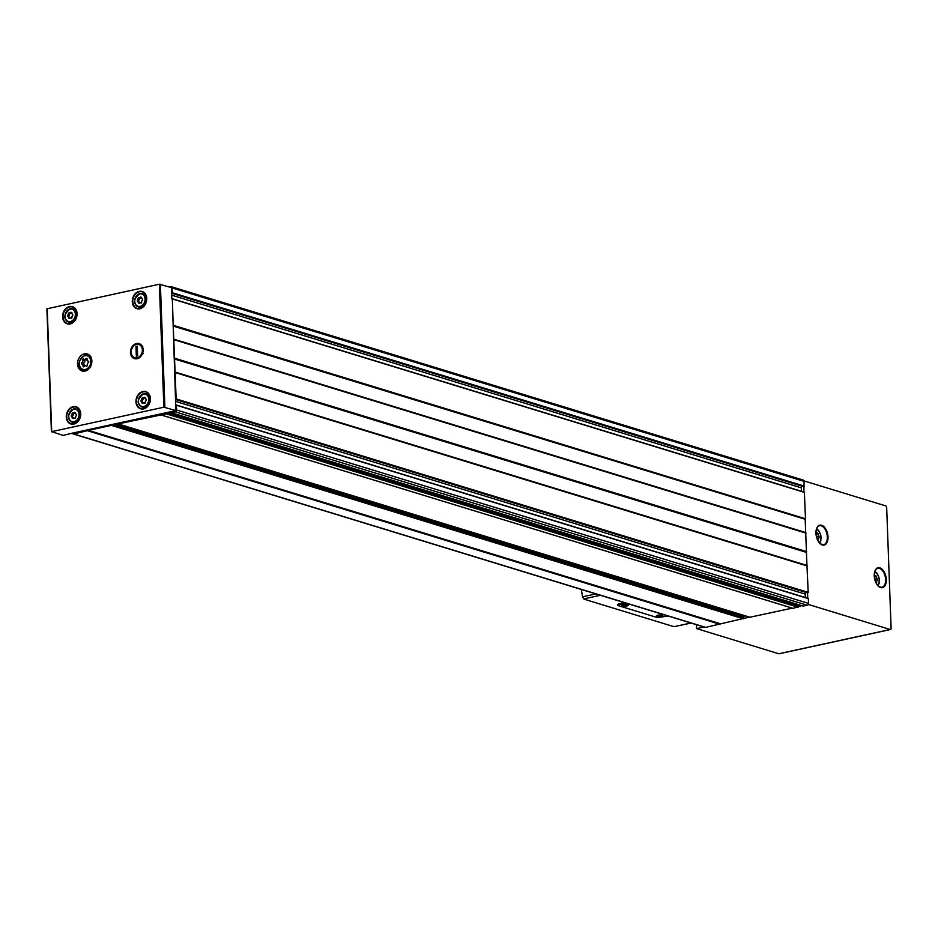 <?xml version="1.0" encoding="UTF-8"?>
<svg xmlns="http://www.w3.org/2000/svg" width="938" height="938" viewBox="0 0 938 938"><rect width="100%" height="100%" fill="white"/><g stroke="black" fill="none" stroke-linecap="round" stroke-linejoin="round"><path stroke-width="1.41" d="M874.333 575.17A1.583 0.891 77.7 0 0 875.224 575.721A1.583 0.891 77.7 0 0 875.6 575.44L876.538 576.565A1.583 0.891 77.7 0 0 877.288 578.699L877.347 580.411A1.583 0.891 77.7 0 0 877.288 580.423A1.583 0.891 77.7 0 0 876.737 582.135L876.209 583.073M816.037 532.573A1.583 0.891 77.7 0 0 816.928 533.124A1.583 0.891 77.7 0 0 817.315 532.843L818.253 533.968A1.583 0.891 77.7 0 0 819.003 536.114L819.062 537.814A1.583 0.891 77.7 0 0 819.003 537.826A1.583 0.891 77.7 0 0 818.452 539.538L817.913 540.487M175.934 410.598L175.734 405.169L176.391 405.228L176.567 409.988A1.618 1.266 107 0 1 175.324 411.829L171.255 412.697L171.22 411.618L175.934 410.598L163.869 407.209L51.707 431.644L63.069 435.42L71.534 433.333M173.225 325.838L176.156 398.931L175.512 399.271L172.322 298.73L173.225 325.838L805.496 518.784L804.358 492.157L172.463 298.847M166.178 412.72L166.12 413.834L161.102 414.936L118.129 423.894L117.742 423.273L171.22 411.618M169.309 286.958L170.728 286.653A1.618 1.266 107 0 1 172.088 287.931L172.264 292.691L171.619 293.031L171.419 287.603L159.354 284.226L46.9 308.813L51.543 431.691M71.546 433.579L72.425 433.133A1.618 1.266 107 0 0 73.703 433.966L88.278 430.483L720.302 623.922L705.739 627.393A1.618 1.266 107 0 1 704.755 627.088M749.321 617.11L720.302 623.922M792.317 608.141L749.861 617.239M801.826 605.678L793.02 608.352L161.09 414.936L793.126 608.363M176.356 405.087L808.251 598.409L808.591 603.415A1.618 1.266 107 0 1 807.348 605.268L803.198 606.065M174.925 372.187L806.961 565.614L808.193 592.37L807.548 592.71L807.747 598.256M173.155 326.084L805.261 519.277M805.191 519.511L806.961 565.614M802.752 480.08A1.618 1.266 107 0 1 804.112 481.358L803.854 492.004M72.425 433.133L111.669 424.586L111.329 425.371L88.453 430.354L720.49 623.782M804.042 480.913L885.671 505.887A1.618 0.915 -102.3 0 1 886.68 507.751L891.1 628.237A1.618 0.915 -102.3 0 1 890.49 629.515A1.618 0.915 -102.3 0 1 890.197 629.504L808.345 604.459M779.361 653.645A1.618 0.915 -102.3 0 1 779.103 653.774A1.618 0.915 -102.3 0 1 778.821 653.763L696.594 628.601L703.957 626.994M696.594 628.601L696.442 624.696M803.643 486.459L802.6 486.353A1.29 1.02 107 0 0 801.333 487.842L801.462 491.278M807.548 592.71L806.504 592.605A1.29 1.02 107 0 0 805.226 594.094L805.355 597.518M167.714 412.38L797.968 605.268A1.29 1.02 107 0 1 797.968 604.494M797.968 605.268L798.285 606.452M745.253 615.867L743.834 616.172L743.728 618.33M171.83 298.929L171.619 293.031M175.734 405.169L175.512 399.271M111.669 424.586L117.742 423.273M137.077 358.738A7.867 6.179 107 0 1 131.168 348.514A7.867 6.179 107 0 1 142.142 346.122A7.867 6.179 107 0 1 137.077 358.738M84.373 353.861A8.888 6.988 -73 0 0 77.62 362.22A8.888 6.988 -73 0 0 82.087 370.979A8.888 6.988 -73 0 0 91.373 364.519A8.888 6.988 -73 0 0 87.293 353.966A8.888 6.988 -73 0 0 84.373 353.861M71.347 415.346A1.29 1.008 -73 0 0 72.05 413.611L73.023 412.708A1.29 1.008 -73 0 0 74.524 412.38L75.556 412.849A1.29 1.008 -73 0 0 76.365 414.256L76.412 415.64A1.29 1.008 -73 0 0 75.72 417.375L74.747 418.289A1.29 1.008 -73 0 0 73.234 418.618L72.214 418.137A1.29 1.008 -73 0 0 71.394 416.73L71.347 415.346L72.566 415.722A1.29 1.008 107 0 0 73.258 413.986L73.645 413.001M78.499 408.558A8.653 6.801 -73 0 0 78.358 408.593A8.653 6.801 -73 0 0 76.728 409.179M72.707 422.323A8.653 6.801 -73 0 0 73.821 423.835M141.04 400.174A1.29 1.008 -73 0 0 141.744 398.439L142.717 397.524A1.29 1.008 -73 0 0 144.218 397.196L145.249 397.677A1.29 1.008 -73 0 0 146.058 399.084L146.105 400.467A1.29 1.008 -73 0 0 145.413 402.203L144.44 403.106A1.29 1.008 -73 0 0 142.928 403.434L141.908 402.965A1.29 1.008 -73 0 0 141.099 401.558L141.04 400.174L142.259 400.538A1.29 1.008 107 0 0 142.951 398.814L143.338 397.829M148.192 393.385A8.653 6.801 -73 0 0 148.052 393.409A8.653 6.801 -73 0 0 146.422 394.007M142.4 407.139A8.653 6.801 -73 0 0 143.526 408.651M67.677 315.203A1.29 1.008 -73 0 0 68.368 313.468L69.342 312.565A1.29 1.008 -73 0 0 70.854 312.237L71.874 312.706A1.29 1.008 -73 0 0 72.695 314.113L72.742 315.496A1.29 1.008 -73 0 0 72.05 317.232L71.077 318.146A1.29 1.008 -73 0 0 69.564 318.474L68.544 317.994A1.29 1.008 -73 0 0 67.724 316.587L67.677 315.203L68.896 315.578A1.29 1.008 107 0 0 69.588 313.843L69.975 312.858M74.829 308.414A8.653 6.801 -73 0 0 74.688 308.438A8.653 6.801 -73 0 0 73.058 309.036M69.025 322.18A8.653 6.801 -73 0 0 70.151 323.68M137.37 300.031A1.29 1.008 -73 0 0 138.074 298.296L139.047 297.381A1.29 1.008 -73 0 0 140.548 297.053L141.579 297.534A1.29 1.008 -73 0 0 142.388 298.929L142.435 300.324A1.29 1.008 -73 0 0 141.744 302.059L140.77 302.962A1.29 1.008 -73 0 0 139.258 303.291L138.238 302.822A1.29 1.008 -73 0 0 137.417 301.415L137.37 300.031L138.59 300.394A1.29 1.008 107 0 0 139.281 298.659L139.668 297.686M144.522 293.231A8.653 6.801 -73 0 0 144.382 293.266A8.653 6.801 -73 0 0 142.752 293.852M138.73 306.996A8.653 6.801 -73 0 0 139.844 308.508M71.851 312.87A1.29 1.008 107 0 1 70.561 312.929M68.685 316.856L68.896 315.578M68.075 316.704L68.943 316.962A1.29 1.008 107 0 1 69.775 318.205M141.556 297.686A1.29 1.008 107 0 1 140.254 297.756M138.378 301.684L138.59 300.394M137.769 301.52L138.636 301.79A1.29 1.008 107 0 1 139.469 303.033M145.226 397.829A1.29 1.008 107 0 1 143.924 397.9M142.048 401.827L142.259 400.538M141.45 401.663L142.306 401.933A1.29 1.008 107 0 1 143.139 403.176M75.532 413.013A1.29 1.008 107 0 1 74.231 413.072M72.355 417L72.566 415.722M71.745 416.847L72.613 417.105A1.29 1.008 107 0 1 73.445 418.348M81.958 362.408A1.583 1.243 -73 0 0 82.814 360.274A0.903 0.715 -73 0 1 84.01 359.148A1.583 1.243 -73 0 0 85.862 358.75A0.903 0.715 -73 0 1 87.128 359.336A1.583 1.243 -73 0 0 88.125 361.06A0.903 0.715 -73 0 1 88.195 362.772A1.583 1.243 -73 0 0 87.328 364.905A0.903 0.715 -73 0 1 86.132 366.019A1.583 1.243 -73 0 0 84.279 366.43A0.903 0.715 -73 0 1 83.013 365.843A1.583 1.243 -73 0 0 82.016 364.108A0.903 0.715 -73 0 1 81.958 362.408L83.892 363.006A1.583 1.243 107 0 0 84.748 360.872A0.903 0.715 107 0 1 85.229 359.653M87.105 359.958A1.583 1.243 107 0 1 86.378 360.004L84.432 359.418M83.634 364.577A0.903 0.715 107 0 1 83.892 363.006M82.45 364.249L83.963 364.706A1.583 1.243 107 0 1 84.983 365.808M142.447 347.693A6.929 5.44 107 0 1 142.67 352.489M816.564 536.899L816.799 537.755M874.849 579.496L875.084 580.352M131.953 356.194L131.297 353.157A6.929 5.44 -73 0 0 137.042 357.824A6.929 5.44 -73 0 0 142.365 350.742L143.022 353.79M135.963 346.415L137.276 346.134L137.628 355.83L136.327 356.112L135.963 346.415L137.3 346.743M142.365 350.742L142.306 349.088A6.929 5.44 -73 0 0 136.549 344.422A6.929 5.44 -73 0 0 131.226 351.492L131.297 353.157M131.683 348.795L131.226 351.492M142.306 349.088L142.752 346.38M624.602 602.7L618.353 604.072L617.485 604.529L617.919 605.526L657.503 617.638L668.032 615.996M691.142 623.067L674.27 626.631A48.506 12.1 -2.1 0 1 670.529 625.634L586.871 600.027A48.506 12.1 -2.1 0 1 583.706 598.913L600.355 595.29M581.349 589.463L582.545 596.826L583.706 598.913M625.963 603.122L617.521 605.233M627.112 605.878A3.236 0.809 -2.1 0 1 623.383 606.018A3.236 0.809 -2.1 0 1 622.058 605.198A3.236 0.809 -2.1 0 1 625.165 604.482A3.236 0.809 -2.1 0 1 628.308 604.963A3.236 0.809 -2.1 0 1 627.112 605.878M661.525 616.407A3.236 0.809 -2.1 0 1 657.808 616.559A3.236 0.809 -2.1 0 1 656.483 615.727A3.236 0.809 -2.1 0 1 659.59 615.023A3.236 0.809 -2.1 0 1 662.732 615.504A3.236 0.809 -2.1 0 1 661.525 616.407M662.181 615.246A2.626 0.657 -2.1 0 1 661.149 615.703A2.626 0.657 -2.1 0 1 657.01 615.434M627.757 604.705A2.626 0.657 -2.1 0 1 626.725 605.174A2.626 0.657 -2.1 0 1 622.598 604.904M877.663 585.253A7.117 4.022 77.7 0 0 878.988 578.007A7.117 4.022 77.7 0 0 874.767 571.969M819.378 542.656A7.117 4.022 77.7 0 0 820.703 535.41A7.117 4.022 77.7 0 0 816.482 529.372M175.195 372.562L807.219 565.989M176.156 398.931L808.193 592.37M173.987 339.697L806.012 533.136M174.667 358.222L806.692 551.65M172.498 298.988L804.523 492.415M173.46 325.357L805.496 518.784M172.088 287.931L804.112 481.358M172.264 292.691L804.288 486.119M166.12 413.834L798.144 607.261M175.324 411.829L807.348 605.268M171.361 412.697L803.385 606.124M778.821 653.763L890.197 629.504M815.954 533.288A10.189 5.769 77.7 0 0 825.299 544.591A10.189 5.769 77.7 0 0 824.678 527.519A10.189 5.769 77.7 0 0 815.954 533.288M874.239 575.885A10.189 5.769 77.7 0 0 883.596 587.188A10.189 5.769 77.7 0 0 882.963 570.116A10.189 5.769 77.7 0 0 874.239 575.885M176.391 405.228L808.415 598.655M176.567 409.988L808.591 603.415M87.926 430.87L719.962 624.298M73.703 433.966L705.739 627.393M171.947 293.066L803.972 486.494M171.631 293.242L802.6 486.353M171.701 295.153L801.333 487.842M173.389 325.592L805.425 519.031M173.636 339.122L805.672 532.55M173.718 339.322L805.754 532.761M173.905 339.497L805.93 532.925M174.597 358.457L806.621 551.884M174.433 358.703L806.457 552.13M174.362 358.937L806.399 552.365M174.843 371.976L806.868 565.415M175.113 372.351L807.137 565.79M175.84 399.307L807.876 592.746M175.523 399.494L806.504 592.605M175.594 401.394L805.226 594.094M166.354 413.388L798.39 606.816M118.129 423.894L750.154 617.321M115.268 423.812L743.834 616.172M113.838 424.117L743.471 616.817M111.692 424.738L743.728 618.165M111.329 425.371L743.365 618.81M88.113 430.73L720.138 624.169M164.889 407.221L160.375 284.226M163.869 407.209L159.354 284.226M139.199 291.378A8.97 7.047 -73 0 0 133.419 305.765A8.97 7.047 -73 0 0 145.941 303.033A8.97 7.047 -73 0 0 139.199 291.378M69.506 306.55A8.97 7.047 -73 0 0 63.725 320.937A8.97 7.047 -73 0 0 76.248 318.216A8.97 7.047 -73 0 0 69.506 306.55M142.881 391.521A8.97 7.047 -73 0 0 137.089 405.908A8.97 7.047 -73 0 0 149.611 403.176A8.97 7.047 -73 0 0 142.881 391.521M73.176 406.693A8.97 7.047 -73 0 0 67.395 421.08A8.97 7.047 -73 0 0 79.918 418.36A8.97 7.047 -73 0 0 73.176 406.693M51.707 431.644L47.193 308.649M73.656 409.32A6.39 5.018 -73 0 0 69.541 419.556A6.39 5.018 -73 0 0 78.452 417.621A6.39 5.018 -73 0 0 73.656 409.32M73.926 408.933A6.871 5.405 -73 0 0 68.697 415.393A6.871 5.405 -73 0 0 72.156 422.159A6.871 5.405 -73 0 0 79.331 417.164A6.871 5.405 -73 0 0 76.177 409.015A6.871 5.405 -73 0 0 73.926 408.933M73.387 407.069A8.653 6.801 -73 0 0 66.809 415.194A8.653 6.801 -73 0 0 71.159 423.706A8.653 6.801 -73 0 0 80.187 417.422A8.653 6.801 -73 0 0 76.224 407.162A8.653 6.801 -73 0 0 73.387 407.069M143.35 394.136A6.39 5.018 -73 0 0 139.234 404.384A6.39 5.018 -73 0 0 148.145 402.437A6.39 5.018 -73 0 0 143.35 394.136M143.62 393.761A6.871 5.405 -73 0 0 138.39 400.209A6.871 5.405 -73 0 0 141.849 406.975A6.871 5.405 -73 0 0 149.025 401.992A6.871 5.405 -73 0 0 145.871 393.831A6.871 5.405 -73 0 0 143.62 393.761M143.08 391.885A8.653 6.801 -73 0 0 136.502 400.022A8.653 6.801 -73 0 0 140.852 408.534A8.653 6.801 -73 0 0 149.881 402.25A8.653 6.801 -73 0 0 145.918 391.99A8.653 6.801 -73 0 0 143.08 391.885M69.987 309.177A6.39 5.018 -73 0 0 65.871 319.412A6.39 5.018 -73 0 0 74.782 317.466A6.39 5.018 -73 0 0 69.987 309.177M70.256 308.79A6.871 5.405 -73 0 0 65.027 315.25A6.871 5.405 -73 0 0 68.486 322.015A6.871 5.405 -73 0 0 75.661 317.021A6.871 5.405 -73 0 0 72.507 308.872A6.871 5.405 -73 0 0 70.256 308.79M69.717 306.925A8.653 6.801 -73 0 0 63.139 315.051A8.653 6.801 -73 0 0 67.489 323.563A8.653 6.801 -73 0 0 76.517 317.279A8.653 6.801 -73 0 0 72.554 307.019A8.653 6.801 -73 0 0 69.717 306.925M139.68 293.993A6.39 5.018 -73 0 0 135.564 304.24A6.39 5.018 -73 0 0 144.475 302.294A6.39 5.018 -73 0 0 139.68 293.993M139.95 293.606A6.871 5.405 -73 0 0 134.72 300.066A6.871 5.405 -73 0 0 138.179 306.832A6.871 5.405 -73 0 0 145.355 301.837A6.871 5.405 -73 0 0 142.201 293.688A6.871 5.405 -73 0 0 139.95 293.606M139.41 291.741A8.653 6.801 -73 0 0 132.833 299.879A8.653 6.801 -73 0 0 137.183 308.391A8.653 6.801 -73 0 0 146.211 302.106A8.653 6.801 -73 0 0 142.248 291.847A8.653 6.801 -73 0 0 139.41 291.741M71.898 312.553L70.854 312.237M69.588 313.843L68.368 313.468M69.658 318.334L68.544 317.994M141.591 297.369L140.548 297.053M139.281 298.659L138.074 298.296M139.352 303.162L138.238 302.822M145.261 397.513L144.218 397.196M142.951 398.814L141.744 398.439M143.022 403.305L141.908 402.965M75.568 412.697L74.524 412.38M73.258 413.986L72.05 413.611M73.328 418.489L72.214 418.137M84.819 355.701A7.117 5.593 -73 0 0 80.234 367.11A7.117 5.593 -73 0 0 90.165 364.952A7.117 5.593 -73 0 0 84.819 355.701M85.112 371.049L83.283 370.498A8.09 6.355 -73 0 0 87.304 370.111M91.138 357.601A8.09 6.355 -73 0 0 88.008 355.033A8.09 6.355 -73 0 0 85.358 354.939M87.152 359.137L85.862 358.75M84.748 360.872L82.814 360.274M84.397 366.266L83.013 365.843M877.839 585.652A9.697 5.487 77.7 0 0 881.943 587.294A9.697 5.487 77.7 0 0 885.238 576.647A9.697 5.487 77.7 0 0 877.816 568.334A9.697 5.487 77.7 0 0 874.755 571.535M819.542 543.067A9.697 5.487 77.7 0 0 823.646 544.697A9.697 5.487 77.7 0 0 826.953 534.05A9.697 5.487 77.7 0 0 819.519 525.737A9.697 5.487 77.7 0 0 816.47 528.938M817.549 539.737L818.452 539.538M816.506 536.653L819.003 536.114M816.119 534.437L818.253 533.968M875.834 582.334L876.737 582.135M874.791 579.25L877.288 578.699M874.415 577.022L876.538 576.565M674.27 626.631L690.919 623.008M582.545 596.826L595.888 593.918M618.377 604.775L618.353 604.072M779.103 653.774L890.49 629.515M171.255 286.676L803.291 480.104M73.176 433.942L705.212 627.37M172.322 298.73L804.358 492.157M176.227 404.981L808.251 598.409M171.255 412.697L803.28 606.124M160.996 414.924L793.02 608.352M117.965 423.894L749.99 617.321M51.414 431.797L46.9 308.813M75.579 423.202L72.156 422.159C66.739 418.852 67.302 414.444 73.844 408.933L79.601 410.058M71.159 423.706C73.645 425.43 76.623 423.355 80.093 417.492C81.278 412.263 79.988 408.827 76.224 407.162M145.284 408.03L141.849 406.975C136.432 403.668 136.995 399.26 143.537 393.749L149.306 394.886M140.852 408.534C143.338 410.246 146.316 408.171 149.799 402.308C150.971 397.091 149.681 393.643 145.918 391.99M71.909 323.059L68.486 322.015C63.069 318.709 63.632 314.3 70.162 308.79L75.931 309.915M67.489 323.563C69.975 325.287 72.953 323.211 76.424 317.349C77.608 312.12 76.306 308.684 72.554 307.019M141.603 307.887L138.179 306.832C132.762 303.525 133.325 299.116 139.856 293.606L145.625 294.743M137.183 308.391C139.668 310.103 142.646 308.027 146.117 302.165C147.301 296.947 146.011 293.5 142.248 291.847M70.913 313.14L69.693 312.776M69.119 316.997L67.911 316.622M71.663 318.216L70.725 317.935M140.606 297.967L139.387 297.592M138.812 301.813L137.605 301.45M141.357 303.033L140.419 302.751M144.276 398.111L143.057 397.735M142.494 401.956L141.275 401.593M145.027 403.188L144.089 402.894M74.583 413.295L73.363 412.919M72.801 417.14L71.581 416.765M75.333 418.36L74.395 418.078M83.283 370.498C76.822 366.547 77.455 361.365 85.182 354.927L89.837 355.596M84.186 364.741L82.239 364.155M86.859 366.113L85.71 365.761M878.015 585.64L879.105 583.448L879.152 577.984L876.831 573.001L874.931 571.465M881.943 587.294C877.933 587.176 875.4 583.389 874.333 575.955C875.248 569.8 876.397 567.256 877.816 568.334M819.73 543.043L820.82 540.851L820.867 535.387L818.546 530.416L816.635 528.88M823.646 544.697C819.648 544.579 817.104 540.804 816.048 533.359C816.951 527.203 818.112 524.67 819.519 525.737M816.048 533.323L816.928 533.124M874.333 575.92L875.224 575.721"/></g></svg>
